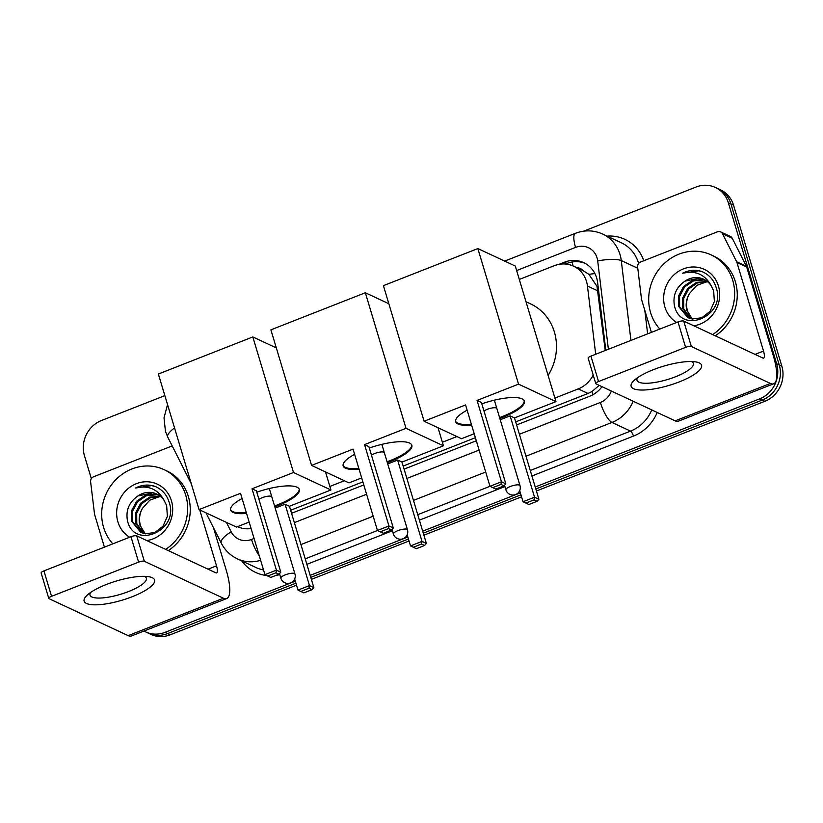 <?xml version="1.0" encoding="UTF-8"?>
<svg xmlns="http://www.w3.org/2000/svg" width="823" height="823" viewBox="0 0 823 823"><rect width="100%" height="100%" fill="white"/><g stroke="black" fill="none" stroke-linecap="round" stroke-linejoin="round"><path stroke-width="1.23" d="M605.224 350.505L597.014 286.383L588.929 274.368L582.9 270.541M595.698 354.24L587.447 286.034A27.581 25.39 -65 0 0 586.501 281.466A27.581 25.39 -65 0 0 573.528 266.158A27.581 25.39 -65 0 0 554.229 265.726L519.313 279.439M515.682 421.88L588.023 393.476L591.974 391.522L599.216 385.38M290.642 510.239L362.871 481.877M403.167 466.065L475.396 437.702M554.897 398.065L578.24 388.909A27.581 25.39 -65 0 0 593.208 375.062M329.858 486.434L344.374 480.735M442.383 442.249L456.899 436.55M605.81 350.279L597.611 282.515A27.581 25.39 -65 0 0 596.654 277.958A27.581 25.39 -65 0 0 583.692 262.64A27.581 25.39 -65 0 0 564.393 262.208L558.827 264.389M565.463 264.029L566.996 263.422A27.581 25.39 115 0 1 584.968 263.288M583.651 231.17L696.073 187.027A27.581 25.39 115 0 1 715.372 187.469A27.581 25.39 115 0 1 728.345 202.777L776.645 363.776A27.581 25.39 115 0 1 759.629 398.867L535.217 486.99M91.343 478.688L84.43 455.623A27.581 25.39 115 0 1 101.445 420.522L164.857 395.626M295.323 581.182L164.991 632.362A27.581 25.39 115 0 1 145.702 631.93A27.581 25.39 115 0 1 143.984 631.035M520.362 492.823L422.693 531.174M407.848 537.008L310.178 575.359M715.372 187.469L720.578 189.897A27.581 25.39 115 0 1 733.55 205.205L781.85 366.204L779.247 364.99A27.581 25.39 115 0 1 762.232 400.081L535.814 488.985L762.232 400.081A27.581 25.39 115 0 0 779.247 364.99L730.947 203.991L779.247 364.99L776.645 363.776M717.975 188.683A27.581 25.39 115 0 1 730.947 203.991A27.581 25.39 115 0 0 717.975 188.683M296.527 585.194L170.207 634.79L167.594 633.576A27.581 25.39 115 0 1 148.305 633.144A27.581 25.39 115 0 0 167.594 633.576L295.92 583.188L167.594 633.576L164.991 632.362M520.969 494.818L423.3 533.17L520.969 494.818M408.445 539.003L310.775 577.355L408.445 539.003M516.607 424.946L589.71 396.233A27.581 25.39 -65 0 0 602.025 386.697M291.558 513.305L363.797 484.942M404.083 469.131L476.311 440.768M237.497 526.669A27.581 25.39 -65 0 0 251.087 528.52M238.649 527.162A27.581 25.39 115 0 1 237.682 526.607M781.85 366.204A27.581 25.39 115 0 1 764.834 401.305L536.421 490.992M521.566 496.825L423.896 535.176M409.041 541.009L311.382 579.361M170.207 634.79A27.581 25.39 115 0 1 150.907 634.358L145.702 631.93M659.83 329.056A45.965 42.312 115 0 1 650.602 312.647A45.965 42.312 115 0 1 663.945 263.802A45.965 42.312 115 0 1 711.113 254.883A45.965 42.312 115 0 1 732.737 280.406A45.965 42.312 115 0 1 712.667 334.601M711.113 254.883L713.716 256.097A45.965 42.312 115 0 1 735.34 281.62A45.965 42.312 115 0 1 715.269 335.815M676.671 322.451A29.967 27.591 115 0 1 664.891 307.041A29.967 27.591 115 0 1 683.378 268.905A29.967 27.591 115 0 1 718.438 286.013A29.967 27.591 115 0 1 693.81 325.795M674.418 305.621C680.703 335.342 726.092 316.32 716.319 288.04C714.045 280.211 709.292 274.738 702.081 271.611C695.538 269.419 689.046 269.954 682.606 273.205C695.569 270.201 705.167 274.512 711.422 286.137A20.781 19.124 115 0 0 703.716 279.223A20.781 19.124 115 0 0 684.952 281.157C676.187 287.248 672.679 295.395 674.418 305.621M705.99 280.499L703.871 279.985L693.47 280.9L684.613 286.949L679.582 296.465L679.623 306.856L688.347 317.894M705.506 280.19L702.832 279.501L692.441 280.417L683.584 286.466L678.543 295.982L678.584 306.372L687.822 317.668L692.153 318.995L701.865 317.76L710.033 311.382L714.374 301.547L713.644 290.838L711.422 286.137M707.811 281.877L697.503 282.865L688.748 288.883L683.718 298.399L683.759 308.79L690.518 318.645M707.369 281.507L696.577 282.351L687.719 288.4L682.679 297.916L682.72 308.306L689.962 318.48M692.76 319.087A20.781 19.124 115 0 1 687.421 310.508A20.781 19.124 115 0 1 689.489 293.523C686.279 299.047 685.405 304.623 686.855 310.24L692.236 319.005M689.489 293.523L696.803 285.365L706.875 281.744M704.035 279.378L699.735 278.051L684.952 281.157M702.893 271.96L698.717 270.818L682.606 273.205M653.339 369.702A36.768 9.999 -16.7 0 1 695.672 361.883A36.768 9.999 -16.7 0 1 679.376 381.862A36.768 9.999 -16.7 0 1 640.726 390.02A36.768 9.999 -16.7 0 1 634.235 380.308A36.768 9.999 -16.7 0 1 653.339 369.702M637.588 377.685A29.422 8.004 163.3 0 0 637.012 380.329A29.422 8.004 163.3 0 0 675.601 376.739A29.422 8.004 163.3 0 0 693.357 363.416A29.422 8.004 163.3 0 0 691.423 361.534M651.415 332.369L641.662 299.87A4.599 4.228 -65 0 1 641.498 299.109L637.63 267.064A4.599 4.228 -65 0 1 640.623 261.981L717.419 231.829A4.599 4.228 -65 0 1 720.629 231.901L730.392 236.458A4.599 4.228 115 0 1 732.275 238.3L746.41 266.313A4.599 4.228 115 0 1 746.698 267.022L773.281 355.618A36.768 10.318 -111.4 0 1 773.702 383.775A36.768 10.318 -111.4 0 1 770.431 383.436L691.341 346.504A4.599 1.245 163.3 0 0 685.61 347.357L677.987 321.937A4.599 1.245 -16.7 0 1 683.718 321.083L762.808 358.015A9.197 2.582 68.6 0 0 763.621 358.098A9.197 2.582 68.6 0 0 763.518 351.061L736.935 262.465A4.599 4.228 -65 0 0 736.647 261.755L722.512 233.742A4.599 4.228 -65 0 0 720.629 231.901M773.702 383.775L678.43 421.181A36.768 10.318 -111.4 0 1 675.158 420.851L596.068 383.909A4.599 1.245 163.3 0 1 595.78 383.621A4.599 1.245 163.3 0 1 598.547 381.543L685.61 347.357M595.78 383.621L588.147 358.2A4.599 1.245 -16.7 0 1 590.924 356.122L677.987 321.937M526 301.743L530.609 303.893A50.563 46.541 115 0 1 554.383 331.967A50.563 46.541 115 0 1 548.108 375.401M481.836 403.836A35.852 9.753 -16.7 0 1 524.364 401.12A35.852 9.753 -16.7 0 1 502.719 417.354A35.852 9.753 -16.7 0 1 499.839 418.444M471.61 425.079A35.852 9.753 -16.7 0 1 455.685 421.726A35.852 9.753 -16.7 0 1 467.135 410.163M465.561 404.947L489.973 486.29L501.464 481.774L477.062 400.431L518.541 384.146L477.865 248.567L383.415 285.653L424.092 421.232L465.561 404.947M417.745 514.663L489.994 486.3L492.771 487.638L500.981 484.418L501.464 481.774L505.826 483.811L481.424 402.468L477.062 400.431M424.092 421.232L461.518 438.71L474.202 433.731M518.541 384.146L555.967 401.624L514.488 417.909L510.126 415.872L500.23 419.761M555.967 401.624L515.291 266.045L477.865 248.567M500.981 484.418L504.046 485.848L505.826 483.811M492.771 487.638L495.837 489.068L504.046 485.848M514.488 417.909L538.9 499.252L537.11 501.289L528.901 504.509L523.037 501.732L519.694 490.601M510.126 415.872L534.538 497.215L538.9 499.252M537.11 501.289L534.055 499.859L525.835 503.09M523.037 501.732L534.538 497.215L534.055 499.859M471.353 424.236A35.852 9.753 -16.7 0 1 457.742 423.156A35.852 9.753 -16.7 0 1 455.592 421.294M496.341 408.002A7.356 1.996 163.3 0 0 490.59 408.28A7.356 1.996 163.3 0 0 483.986 410.986M524.21 400.708A35.852 9.753 -16.7 0 1 499.582 417.59M369.311 448.021A35.852 9.753 -16.7 0 1 411.85 445.305A35.852 9.753 -16.7 0 1 390.205 461.538A35.852 9.753 -16.7 0 1 387.324 462.629M359.085 469.264A35.852 9.753 -16.7 0 1 343.17 465.911A35.852 9.753 -16.7 0 1 354.61 454.347M353.046 449.121L377.448 530.475L388.95 525.959L364.548 444.615L406.017 428.32L365.35 292.751L270.89 329.838L311.567 465.417L353.046 449.121M305.22 558.848L377.469 530.485L380.257 531.823L388.466 528.603L388.95 525.959L393.312 527.996L368.91 446.652L364.548 444.615M311.567 465.417L348.993 482.895L361.678 477.906M406.017 428.32L443.443 445.809L401.974 462.094L397.612 460.057L387.715 463.935M388.837 303.718L365.35 292.751M443.443 445.809L438.031 427.734M388.466 528.603L391.522 530.033L393.312 527.996M380.257 531.823L383.312 533.253L391.522 530.033M401.974 462.094L426.376 543.437L424.586 545.474L416.376 548.694L410.512 545.916L407.179 534.785M397.612 460.057L422.014 541.4L426.376 543.437M424.586 545.474L421.53 544.044L413.321 547.264M410.512 545.916L422.014 541.4L421.53 544.044M358.828 468.421A35.852 9.753 -16.7 0 1 345.218 467.341A35.852 9.753 -16.7 0 1 343.078 465.479M383.827 452.177A7.356 1.996 163.3 0 0 378.076 452.465A7.356 1.996 163.3 0 0 371.461 455.17M411.685 444.893A35.852 9.753 -16.7 0 1 387.067 461.775M256.797 492.195A35.852 9.753 -16.7 0 1 299.325 489.49A35.852 9.753 -16.7 0 1 277.68 505.723A35.852 9.753 -16.7 0 1 274.8 506.803M246.571 513.449A35.852 9.753 -16.7 0 1 230.646 510.095A35.852 9.753 -16.7 0 1 242.096 498.532M240.522 493.306L264.934 574.649L276.425 570.144L252.023 488.79L293.502 472.505L252.826 336.936L158.376 374.023L199.043 509.591L240.522 493.306M264.934 574.649L267.732 576.007L275.942 572.787L276.425 570.144L280.787 572.18L256.385 490.827L252.023 488.79M199.043 509.591L236.479 527.07L249.163 522.091M293.502 472.505L330.928 489.983L289.449 506.268L285.087 504.232L275.191 508.12M276.312 347.903L252.826 336.936M330.928 489.983L325.507 471.918M275.942 572.787L279.007 574.207L280.787 572.18M267.732 576.007L270.788 577.437L279.007 574.207M289.449 506.268L313.851 587.622L312.071 589.659L303.852 592.879L297.998 590.101L294.655 578.97M285.087 504.232L309.489 585.585L313.851 587.622M312.071 589.659L309.006 588.229L300.796 591.449M297.998 590.101L309.489 585.585L309.006 588.229M246.314 512.606A35.852 9.753 -16.7 0 1 232.703 511.525A35.852 9.753 -16.7 0 1 230.553 509.663M271.302 496.362A7.356 1.996 163.3 0 0 265.551 496.65A7.356 1.996 163.3 0 0 258.936 499.355M299.161 489.078A35.852 9.753 -16.7 0 1 274.543 505.96M106.342 584.495A36.768 9.999 -16.7 0 1 148.665 576.676A36.768 9.999 -16.7 0 1 132.38 596.654A36.768 9.999 -16.7 0 1 93.719 604.812A36.768 9.999 -16.7 0 1 87.238 595.101A36.768 9.999 -16.7 0 1 106.342 584.495M90.592 592.478A29.422 8.004 163.3 0 0 90.005 595.111A29.422 8.004 163.3 0 0 128.604 591.521A29.422 8.004 163.3 0 0 146.36 578.209A29.422 8.004 163.3 0 0 144.426 576.316M104.408 547.151L94.666 514.663A4.599 4.228 -65 0 1 94.501 513.902L90.623 481.856A4.599 4.228 -65 0 1 93.616 476.764L170.412 446.611A4.599 4.228 -65 0 1 172.408 446.344M213.455 527.666L226.284 570.411A36.768 10.318 -111.4 0 1 226.706 598.558A36.768 10.318 -111.4 0 1 223.434 598.228L144.344 561.286A4.599 1.245 163.3 0 0 138.614 562.14L130.98 536.719A4.599 1.245 -16.7 0 1 136.721 535.866L215.801 572.808A9.197 2.582 68.6 0 0 216.624 572.89A9.197 2.582 68.6 0 0 216.521 565.854L199.732 509.921M226.706 598.558L131.433 635.973A36.768 10.318 -111.4 0 1 128.162 635.634L49.071 598.702A4.599 1.245 163.3 0 1 48.773 598.403A4.599 1.245 163.3 0 1 51.551 596.325L138.614 562.14M48.773 598.403L41.15 572.983A4.599 1.245 -16.7 0 1 43.928 570.905L130.98 536.719M112.833 543.849A45.965 42.312 115 0 1 103.605 527.44A45.965 42.312 115 0 1 116.948 478.585A45.965 42.312 115 0 1 164.116 469.666A45.965 42.312 115 0 1 185.731 495.189A45.965 42.312 115 0 1 165.67 549.383M164.116 469.666L166.719 470.879A45.965 42.312 115 0 1 188.333 496.403A45.965 42.312 115 0 1 168.273 550.608M129.674 537.234A29.967 27.591 115 0 1 117.895 521.823A29.967 27.591 115 0 1 136.381 483.687A29.967 27.591 115 0 1 171.441 500.806A29.967 27.591 115 0 1 146.813 540.577M127.421 520.414C133.696 550.134 179.095 531.102 169.322 502.832C167.038 495.004 162.296 489.52 155.084 486.393C148.541 484.202 142.05 484.737 135.6 487.998C148.572 484.984 158.17 489.294 164.415 500.919A20.781 19.124 115 0 0 156.709 494.006A20.781 19.124 115 0 0 137.955 495.95C129.19 502.03 125.672 510.188 127.421 520.414M158.983 495.281L156.864 494.777L146.473 495.693L137.616 501.742L132.585 511.258L132.626 521.648L141.35 532.687M158.51 494.983L155.835 494.294L145.445 495.209L136.587 501.258L131.546 510.774L131.587 521.165L140.826 532.45L145.157 533.788L154.868 532.543L163.026 526.175L167.378 516.33L166.647 505.62L164.415 500.919M160.814 496.67L150.506 497.658L141.751 503.666L136.711 513.182L136.762 523.582L143.521 533.427M160.372 496.3L149.57 497.143L140.723 503.192L135.682 512.708L135.723 523.099L142.965 533.273M145.764 533.87A20.781 19.124 115 0 1 140.424 525.29A20.781 19.124 115 0 1 142.492 508.305C139.282 513.84 138.398 519.406 139.859 525.023L145.239 533.798M142.492 508.305L149.807 500.158L159.868 496.536M157.039 494.17L152.739 492.843L137.955 495.95M155.897 486.743L151.72 485.601L135.6 487.998M598.023 290.972L587.447 286.034M573.106 265.963A27.581 7.736 -111.4 0 1 572.16 261.992M582.89 270.53A9.197 8.467 -65 0 0 576.923 267.742M593.033 394.659A27.581 7.736 -111.4 0 1 591.974 391.522M588.929 274.368A27.581 6.039 -6.9 0 1 594.895 273.555M588.023 393.476L578.24 388.909M566.996 263.422L564.393 262.208M608.392 349.261L597.704 260.942A18.384 16.923 -65 0 0 597.076 257.897A18.384 16.923 -65 0 0 575.565 247.404L516.638 270.541M575.565 247.404A18.384 5.154 68.6 0 1 575.349 233.331C584.639 229.823 593.753 230.08 602.714 234.071A36.768 33.846 115 0 1 620.007 254.492A36.768 33.846 115 0 1 621.272 260.572L637.774 268.277M167.542 404.577L164.024 417.817L165.454 431.345L167.789 437.188A18.384 5.823 -26.8 0 1 174.548 427.939M607.086 236.119A41.366 38.084 115 0 1 643.792 260.737M638.648 263.463A36.768 33.846 -65 0 0 638.555 263.154A36.768 33.846 -65 0 0 621.262 242.734L602.714 234.071M657.217 412.467A41.366 38.084 115 0 1 633.432 436.108L531.915 475.972M504.921 486.568L419.391 520.157M392.406 530.753L306.866 564.341M279.789 574.629A41.366 38.084 115 0 1 276.065 575.37M266.775 575.544A41.366 38.084 115 0 1 241.777 560.895M759.629 398.867L764.834 401.305M728.345 202.777L733.55 205.205M633.196 401.254A36.768 33.846 115 0 1 611.983 422.446L630.531 431.108A36.768 33.846 -65 0 0 651.754 409.916M597.704 260.942A18.384 4.033 -6.9 0 1 621.272 260.572L630.932 340.403M647.639 333.85L644.8 310.322M260.624 560.309A36.768 33.846 115 0 1 237.405 558.858L255.953 567.52A36.768 33.846 -65 0 0 263.514 569.938M519.395 434.266L600.389 402.457A18.384 5.154 68.6 0 0 611.983 422.446L525.99 456.22M485.693 472.042L413.465 500.405M373.179 516.216L300.94 544.579M530.269 470.489L630.531 431.108A4.599 1.286 -111.4 0 1 633.432 436.108M226.407 522.368L231.16 531.792A18.384 16.923 -65 0 0 251.54 539.446L254.07 538.448M294.356 522.626L366.585 494.263M406.881 478.451L479.109 450.088M600.389 402.457A18.384 16.923 -65 0 0 611.324 391.038M205.966 512.822L221.253 543.118A18.384 5.823 -26.8 0 1 231.16 531.792M251.54 539.446A18.384 5.154 68.6 0 0 259.245 555.7M675.158 420.851L770.431 383.436M590.924 356.122L598.547 381.543M755.041 354.394L763.518 351.061M746.698 267.022L736.935 262.465M683.718 321.083L691.341 346.504M736.647 261.755L746.41 266.313M732.275 238.3L722.512 233.742M519.508 485.117A7.356 1.996 -16.7 0 1 519.982 485.591A7.356 7.356 0 0 1 515.63 494.551A7.356 7.356 0 0 1 505.898 489.819A7.356 1.996 -16.7 0 1 510.332 486.486A7.356 1.996 -16.7 0 1 519.508 485.117M406.994 529.302A7.356 1.996 -16.7 0 1 407.467 529.775A7.356 7.356 0 0 1 403.105 538.726A7.356 7.356 0 0 1 393.373 533.993A7.356 1.996 -16.7 0 1 397.818 530.67A7.356 1.996 -16.7 0 1 406.994 529.302M294.469 573.487A7.356 1.996 -16.7 0 1 294.943 573.95A7.356 7.356 0 0 1 290.591 582.91A7.356 7.356 0 0 1 280.859 578.178A7.356 1.996 -16.7 0 1 285.293 574.855A7.356 1.996 -16.7 0 1 294.469 573.487M128.162 635.634L223.434 598.228M43.928 570.905L51.551 596.325M208.044 569.177L216.521 565.854M136.721 535.866L144.344 561.286M583.291 270.716L573.528 266.158M221.253 543.118C224.895 550.196 230.275 555.443 237.405 558.858M167.789 437.188L191.306 483.78M575.349 233.331L504.674 261.086M494.356 400.163L519.982 485.591M504.54 485.282L505.898 489.819M381.841 444.348L407.467 529.775M392.015 529.467L393.373 533.993M269.316 488.533L294.943 573.95M279.491 573.652L280.859 578.178"/></g></svg>
